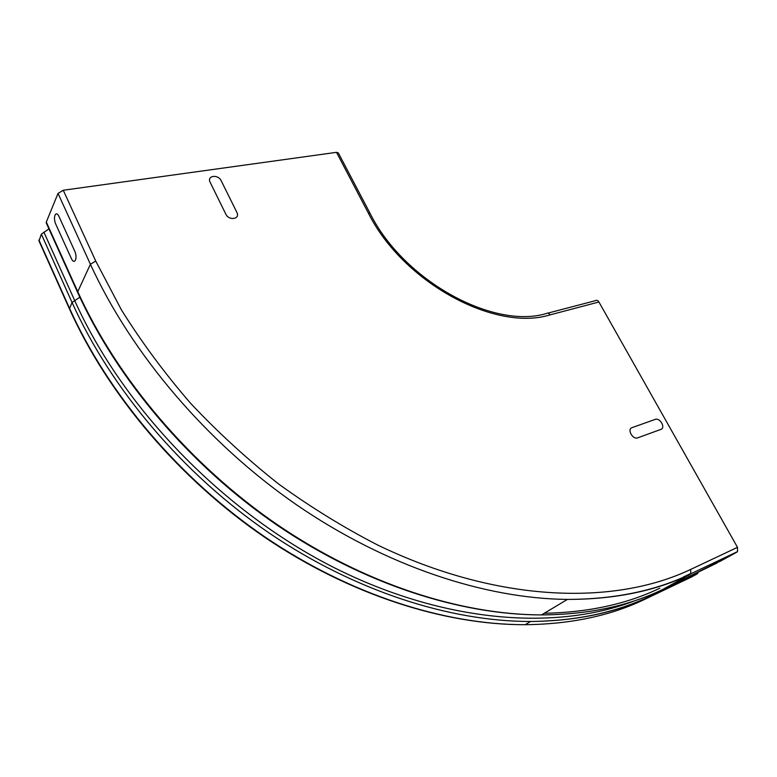<?xml version="1.0" encoding="UTF-8"?>
<svg xmlns="http://www.w3.org/2000/svg" width="777" height="777" viewBox="0 0 777 777"><rect width="100%" height="100%" fill="white"/><g stroke="black" fill="none" stroke-linecap="round" stroke-linejoin="round"><path stroke-width="1.17" d="M55.886 224.427L71.241 258.285C74.466 265.783 78.04 258.061 74.611 250.864L59.101 216.773C55.876 209.363 52.545 217.453 55.886 224.427M210.159 182.323L225.835 214.151C228.972 221.076 240.511 219.124 236.849 212.354L221.183 180.72C218.143 173.97 206.575 175.592 210.159 182.323M710.197 564.801L716.501 561.596M718.434 561.985L688.393 576.835L718.434 561.985M655.234 419.386L632.012 427.651C626.806 429.195 632.769 439.928 637.694 437.839L660.877 429.399C665.879 427.855 659.984 417.404 655.234 419.386M698.047 572.62L697.192 573.873L691.394 577.049L645.085 599.174M46.377 223.222L46.309 222.057L58.022 193.424L63.258 190.248L336.499 152.341L338.364 152.972L369.998 213.219M38.986 240.938L41.356 234.159L48.932 228.875M547.95 313.112L595.182 300.738C596.532 299.873 597.775 300.291 598.912 301.991L737.499 547.329L737.519 551.612L736.907 552.117L719.308 561.761M717.064 562.985L662.451 589.597M651.835 594.337L650.951 595.949L645.231 599.106C611.013 615.656 570.998 624.193 525.184 624.698L530.545 621.493C576.534 621.037 616.666 612.529 650.951 595.949L697.192 573.873M691.083 573.358L683.43 576.99M544.24 613.286C588.315 612.431 626.864 604.059 659.867 588.189M79.837 297.232L72.057 302.476L69.415 308.828M38.937 240.064L69.396 308.022C108.265 394.531 179.837 478.778 264.957 536.956C350.291 594.871 445.066 624.825 525.184 624.698C444.842 624.97 349.971 595.065 264.675 537.257C179.604 479.166 108.129 395.056 69.308 308.586L38.869 240.676M41.356 234.159L72.057 302.476C111.228 389.462 183.323 474.281 268.968 532.905C354.836 591.258 450.116 621.503 530.545 621.493C576.68 620.959 616.957 612.325 651.379 595.6L697.629 573.513M43.901 232.138L74.67 300.505C123.077 408.44 223.193 511.548 334.1 567.628C445.27 623.581 557.721 630.992 635.926 600.32M63.258 190.248L95.746 261.062L90.404 264.238L77.525 292.191M46.309 222.057L77.506 291.122C117.317 379.079 190.462 465.064 277.195 524.592C364.151 583.857 460.46 614.704 541.52 614.918C587.868 614.597 628.243 606.128 662.645 589.51L690.18 574.329C655.516 591.044 614.588 599.407 567.424 599.417C614.801 599.281 655.924 590.753 690.792 573.824L736.907 552.117M737.499 547.329L690.714 569.415L690.792 573.824L737.519 551.612M598.912 301.991L550.048 314.879C495.172 332.1 402.942 282.546 368.288 212.947L336.499 152.341M95.746 261.062L121.465 309.965C141.667 342.259 164.753 373.407 190.705 403.428C218.084 432.488 247.426 459.372 278.749 484.09C310.868 507.313 343.832 527.612 377.632 545.007C496.979 602.68 613.859 605.992 690.714 569.415M368.288 212.947L370.105 213.432C403.933 281.332 493.861 329.545 546.348 313.539C547.668 312.665 548.902 313.112 550.048 314.879M46.222 222.873L77.379 291.88C117.142 379.768 190.151 465.578 276.826 524.99C363.723 584.119 460.159 614.889 541.52 614.918L567.424 599.417C484.916 598.62 386.218 566.336 296.688 504.914C207.381 443.22 131.731 354.467 90.404 264.238L58.022 193.424"/></g></svg>
